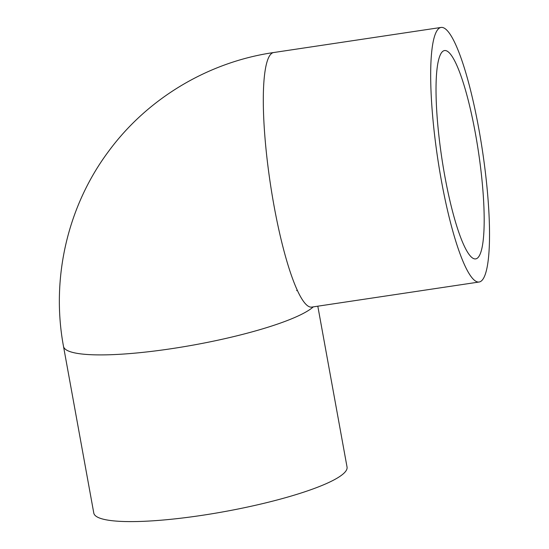 <?xml version="1.0" encoding="UTF-8"?>
<svg xmlns="http://www.w3.org/2000/svg" width="549" height="549" viewBox="0 0 549 549"><rect width="100%" height="100%" fill="white"/><g stroke="black" fill="none" stroke-linecap="round" stroke-linejoin="round"><path stroke-width="0.82" d="M475.503 133.983A105.326 18.584 -98.5 0 1 475.715 258.895A105.326 18.584 -98.5 0 1 444.704 175.474A105.326 18.584 -98.5 0 1 444.491 50.563A105.326 18.584 -98.5 0 1 475.503 133.983M478.92 129.379A128.699 22.708 81.5 0 0 441.025 27.45A128.699 22.708 81.5 0 0 441.286 180.079A128.699 22.708 81.5 0 0 479.174 282.008A128.699 22.708 81.5 0 0 478.92 129.379M171.302 348.711A128.699 21.933 -10.3 0 0 313.287 306.87A128.699 21.933 -10.3 0 1 171.302 348.711A128.699 21.933 -10.3 0 1 63.499 346.371L93.79 513.068A128.699 21.933 -10.3 0 0 201.6 515.408A128.699 21.933 -10.3 0 0 347.043 467.048L317.809 306.191M63.499 346.371C50.879 278.734 67.424 206.486 108.448 151.538C147.413 98.388 208.229 62.058 273.656 52.532A128.699 22.708 81.5 0 0 273.91 205.161A128.699 22.708 81.5 0 0 311.805 307.09L479.174 282.008M273.91 205.161A128.699 22.708 81.5 0 0 311.805 307.09M296.638 290.654L297.194 289.947M273.656 52.532L441.025 27.45"/></g></svg>
